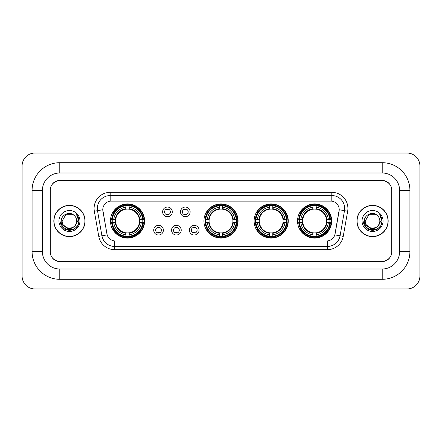 <?xml version="1.0" encoding="UTF-8"?>
<svg xmlns="http://www.w3.org/2000/svg" width="442" height="442" viewBox="0 0 442 442"><rect width="100%" height="100%" fill="white"/><g stroke="black" fill="none" stroke-linecap="round" stroke-linejoin="round"><path stroke-width="0.66" d="M203.928 221A17.072 17.072 0 0 0 221 238.072A17.072 17.072 0 0 0 238.072 221A17.072 17.072 0 0 0 221 203.928A17.072 17.072 0 0 0 203.928 221M254.111 221A17.072 17.072 0 0 0 271.184 238.072A17.072 17.072 0 0 0 288.256 221A17.072 17.072 0 0 0 271.184 203.928A17.072 17.072 0 0 0 254.111 221M297.532 221A17.072 17.072 0 0 0 314.605 238.072A17.072 17.072 0 0 0 331.677 221A17.072 17.072 0 0 0 314.605 203.928A17.072 17.072 0 0 0 297.532 221M110.456 221A17.072 17.072 0 0 0 127.523 238.072A17.072 17.072 0 0 0 144.595 221A17.072 17.072 0 0 0 127.523 203.928A17.072 17.072 0 0 0 110.456 221M163.374 230.183A4.829 4.829 0 0 1 158.545 235.011A4.829 4.829 0 0 1 153.711 230.183A4.829 4.829 0 0 1 158.545 225.348A4.829 4.829 0 0 1 163.374 230.183M155.645 230.183A2.901 2.901 0 0 0 158.545 233.078A2.901 2.901 0 0 0 161.44 230.183A2.901 2.901 0 0 0 158.545 227.282A2.901 2.901 0 0 0 155.645 230.183M181.22 230.183A4.829 4.829 0 0 1 176.391 235.011A4.829 4.829 0 0 1 171.557 230.183A4.829 4.829 0 0 1 176.391 225.348A4.829 4.829 0 0 1 181.22 230.183M173.491 230.183A2.901 2.901 0 0 0 176.391 233.078A2.901 2.901 0 0 0 179.286 230.183A2.901 2.901 0 0 0 176.391 227.282A2.901 2.901 0 0 0 173.491 230.183M199.066 230.183A4.829 4.829 0 0 1 194.231 235.011A4.829 4.829 0 0 1 189.403 230.183A4.829 4.829 0 0 1 194.231 225.348A4.829 4.829 0 0 1 199.066 230.183M191.336 230.183A2.901 2.901 0 0 0 194.231 233.078A2.901 2.901 0 0 0 197.132 230.183A2.901 2.901 0 0 0 194.231 227.282A2.901 2.901 0 0 0 191.336 230.183M172.297 211.884A4.829 4.829 0 0 1 167.468 216.718A4.829 4.829 0 0 1 162.634 211.884A4.829 4.829 0 0 1 167.468 207.055A4.829 4.829 0 0 1 172.297 211.884M164.568 211.884A2.901 2.901 0 0 0 167.468 214.784A2.901 2.901 0 0 0 170.363 211.884A2.901 2.901 0 0 0 167.468 208.983A2.901 2.901 0 0 0 164.568 211.884M190.143 211.884A4.829 4.829 0 0 1 185.308 216.718A4.829 4.829 0 0 1 180.48 211.884A4.829 4.829 0 0 1 185.308 207.055A4.829 4.829 0 0 1 190.143 211.884M182.413 211.884A2.901 2.901 0 0 0 185.308 214.784A2.901 2.901 0 0 0 188.209 211.884A2.901 2.901 0 0 0 185.308 208.983A2.901 2.901 0 0 0 182.413 211.884M98.765 236.359L94.334 211.232A16.105 16.105 0 0 1 110.196 192.331L331.804 192.331A16.105 16.105 0 0 1 347.666 211.232L343.235 236.359A16.105 16.105 0 0 1 327.373 249.669L114.627 249.669A16.105 16.105 0 0 1 98.765 236.359L107.163 234.879L102.92 211.237A8.696 8.696 0 0 1 111.483 201.027L330.517 201.027A8.696 8.696 0 0 1 339.08 211.237L335.102 233.785A8.696 8.696 0 0 1 326.539 240.973L115.461 240.973A8.696 8.696 0 0 1 106.898 233.785L102.787 209.746L97.505 210.674A12.884 12.884 0 0 1 110.196 195.552L331.804 195.552A12.884 12.884 0 0 1 344.495 210.674L340.064 235.801A12.884 12.884 0 0 1 327.373 246.448L114.627 246.448A12.884 12.884 0 0 1 101.936 235.801L97.505 210.674A12.884 12.884 0 0 1 97.312 208.436M111.986 222.608A15.625 15.625 0 0 1 111.986 219.392M299.063 222.608A15.625 15.625 0 0 1 299.063 219.392M255.647 222.608A15.625 15.625 0 0 1 255.647 219.392M205.464 222.608A15.625 15.625 0 0 1 205.464 219.392M59.786 162.7L59.786 173.004L382.214 173.004L382.214 162.7A27.702 27.702 0 0 1 409.916 190.403A27.702 27.702 0 0 0 382.214 162.7L59.786 162.7A27.702 27.702 0 0 0 32.084 190.403L32.084 251.597A27.702 27.702 0 0 0 59.786 279.3L382.214 279.3A27.702 27.702 0 0 0 409.916 251.597L409.916 190.403L399.607 190.403A17.393 17.393 0 0 0 382.214 173.004L59.786 173.004A17.393 17.393 0 0 0 42.393 190.403L42.393 251.597A17.393 17.393 0 0 0 59.786 268.996L382.214 268.996A17.393 17.393 0 0 0 399.607 251.597L399.607 190.403L399.607 251.597L409.916 251.597M382.214 180.739L59.786 180.739A9.663 9.663 0 0 0 50.123 190.403L50.123 251.597A9.663 9.663 0 0 0 59.786 261.261L382.214 261.261A9.663 9.663 0 0 0 391.877 251.597L391.877 190.403A9.663 9.663 0 0 0 382.214 180.739M419.9 165.921A12.884 12.884 0 0 0 407.016 153.037L34.984 153.037A12.884 12.884 0 0 0 22.1 165.921L22.1 276.079A12.884 12.884 0 0 0 34.984 288.963L407.016 288.963A12.884 12.884 0 0 0 419.9 276.079L419.9 165.921M53.83 221A15.625 15.625 0 0 0 69.449 236.625A15.625 15.625 0 0 0 85.074 221A15.625 15.625 0 0 0 69.449 205.375A15.625 15.625 0 0 0 53.83 221M356.926 221A15.625 15.625 0 0 0 372.551 236.625A15.625 15.625 0 0 0 388.17 221A15.625 15.625 0 0 0 372.551 205.375A15.625 15.625 0 0 0 356.926 221M110.196 192.331L110.196 201.127L331.804 201.127L331.804 192.331M102.787 209.729L102.881 208.436M326.539 240.973L115.461 240.973M347.666 211.232L339.213 209.746L334.837 234.879L343.235 236.359M391.717 190.077A9.663 9.663 0 0 0 382.054 180.413L59.946 180.413A9.663 9.663 0 0 0 50.283 190.077L50.283 251.923A9.663 9.663 0 0 0 59.946 261.587L382.054 261.587A9.663 9.663 0 0 0 391.717 251.923L391.717 190.077L391.717 251.923M50.283 190.077L50.283 251.923M84.908 221A15.459 15.459 0 0 0 69.449 205.541A15.459 15.459 0 0 0 53.99 221A15.459 15.459 0 0 0 69.449 236.459A15.459 15.459 0 0 0 84.908 221M75.029 225.68C71.162 230.901 61.792 227.558 62.167 221C61.72 230.392 77.179 230.392 76.731 221C77.179 230.392 61.72 230.392 62.167 221L65.808 214.696L73.09 214.696L74.217 215.497C69.753 210.817 61.151 214.674 61.228 221C60.41 232.238 78.637 232.536 78.93 221.547L78.947 221C78.919 218.613 78.124 216.514 76.56 214.707C77.748 216.657 78.168 218.757 77.82 221L75.029 225.68A7.282 7.282 0 0 0 76.731 221C77.179 230.392 61.72 230.392 62.167 221L65.808 214.696M76.731 221A7.282 7.282 0 0 0 74.217 215.497M75.494 225.287L72.206 228.133L67.897 228.735L61.455 223.359M58.946 221A10.503 10.503 0 0 0 69.449 231.503A10.503 10.503 0 0 0 79.952 221A10.503 10.503 0 0 0 69.449 210.497A10.503 10.503 0 0 0 58.946 221M76.56 214.707L78.941 221.276L78.499 218.121L78.941 221.276L78.499 218.121L78.941 221.276L76.632 214.79L78.941 221.276L76.632 214.79L78.947 221L77.67 225.746L74.195 229.221L69.449 230.497L64.703 229.221L61.228 225.746L59.952 221M76.632 214.79L78.941 221.282M388.01 221A15.459 15.459 0 0 0 372.551 205.541A15.459 15.459 0 0 0 357.092 221A15.459 15.459 0 0 0 372.551 236.459A15.459 15.459 0 0 0 388.01 221M379.833 221C380.28 230.392 364.821 230.392 365.269 221L368.91 214.696L376.192 214.696L377.319 215.497C372.855 210.817 364.247 214.674 364.33 221C363.512 232.238 381.733 232.536 382.032 221.547L382.048 221C382.021 218.613 381.225 216.514 379.661 214.707C380.849 216.657 381.269 218.757 380.916 221L378.131 225.68A7.282 7.282 0 0 0 379.833 221C380.28 230.392 364.821 230.392 365.269 221L368.91 214.696L376.192 214.696L377.319 215.497A7.282 7.282 0 0 1 379.833 221C380.28 230.392 364.821 230.392 365.269 221C364.888 227.558 374.263 230.901 378.131 225.68M378.595 225.287L375.308 228.133L370.998 228.735L364.556 223.359M362.048 221A10.503 10.503 0 0 0 372.551 231.503A10.503 10.503 0 0 0 383.054 221A10.503 10.503 0 0 0 372.551 210.497A10.503 10.503 0 0 0 362.048 221M379.661 214.707L382.043 221.276L381.601 218.121L382.043 221.276L381.601 218.121L382.043 221.276L379.733 214.79L382.043 221.276L379.733 214.79L382.048 221L380.772 225.746L377.297 229.221L372.551 230.497L367.805 229.221L364.33 225.746L363.053 221M379.733 214.79L382.043 221.282M168.269 209.547L168.269 209.099L168.269 209.547A2.47 2.47 0 0 0 166.662 209.547L166.662 209.099M166.662 214.668L166.662 214.221A2.47 2.47 0 0 0 168.269 214.221L168.269 214.668M186.115 209.547L186.115 209.099L186.115 209.547A2.47 2.47 0 0 0 184.507 209.547L184.507 209.099M184.507 214.668L184.507 214.221A2.47 2.47 0 0 0 186.115 214.221L186.115 214.668M157.739 232.967L157.739 232.514A2.47 2.47 0 0 0 159.347 232.514L159.347 232.967M159.347 227.392L159.347 227.845A2.47 2.47 0 0 0 157.739 227.845L157.739 227.392M175.584 232.967L175.584 232.514A2.47 2.47 0 0 0 177.192 232.514L177.192 232.967M177.192 227.392L177.192 227.845A2.47 2.47 0 0 0 175.584 227.845L175.584 227.392M193.43 232.967L193.43 232.514A2.47 2.47 0 0 0 195.038 232.514L195.038 232.967M195.038 227.392L195.038 227.845A2.47 2.47 0 0 0 193.43 227.845L193.43 227.392M129.136 236.249L129.136 236.895A15.978 15.978 0 0 0 143.418 222.608L142.772 222.608A15.332 15.332 0 0 1 129.136 236.249L129.136 234.757A13.851 13.851 0 0 0 141.28 222.608L139.335 222.608A11.917 11.917 0 0 0 129.136 209.193L129.136 205.751A15.332 15.332 0 0 1 142.772 219.392L143.418 219.392A15.978 15.978 0 0 0 129.136 205.105L129.136 205.751M112.279 222.608L111.633 222.608A15.978 15.978 0 0 0 125.915 236.895L125.915 236.249A15.332 15.332 0 0 1 112.279 222.608L113.771 222.608A13.851 13.851 0 0 0 125.915 234.757L125.915 232.807A11.917 11.917 0 0 0 139.335 222.608L139.81 222.608A12.387 12.387 0 0 1 129.136 233.282L129.136 234.757M125.915 205.751L125.915 205.105A15.978 15.978 0 0 0 111.633 219.392L112.279 219.392A15.332 15.332 0 0 1 125.915 205.751L125.915 207.243A13.851 13.851 0 0 0 113.771 219.392L115.716 219.392A11.917 11.917 0 0 0 125.915 232.807L125.915 233.282A12.387 12.387 0 0 1 115.24 222.608L113.771 222.608M112.312 222.608A15.299 15.299 0 0 1 112.312 219.392M129.136 205.784A15.299 15.299 0 0 0 125.915 205.784M142.738 219.392A15.299 15.299 0 0 1 142.738 222.608M142.772 219.392L141.28 219.392A13.851 13.851 0 0 0 129.136 207.243M141.28 222.608L142.772 222.608M125.915 234.757L125.915 236.249M139.335 219.392L141.28 219.392M129.136 232.829L129.136 233.282M125.915 232.807A11.917 11.917 0 0 1 115.716 222.608L115.24 222.608M129.136 236.216A15.299 15.299 0 0 1 125.915 236.216M113.771 219.392L112.279 219.392M125.915 209.171L125.915 207.243M129.136 209.193A11.917 11.917 0 0 0 115.716 219.392L115.24 219.392A12.387 12.387 0 0 1 125.915 208.718M129.136 209.171L129.136 208.718A12.387 12.387 0 0 1 139.81 219.392M114.124 212.304L113.213 212.304A16.752 16.752 0 0 1 144.274 221A16.752 16.752 0 0 1 113.213 229.696L114.124 229.696M222.608 236.249L222.608 236.895A15.978 15.978 0 0 0 236.895 222.608L236.249 222.608A15.332 15.332 0 0 1 222.608 236.249L222.608 234.757A13.851 13.851 0 0 0 234.757 222.608L232.807 222.608A11.917 11.917 0 0 0 222.608 209.193L222.608 205.751A15.332 15.332 0 0 1 236.249 219.392L236.895 219.392A15.978 15.978 0 0 0 222.608 205.105L222.608 205.751M205.751 222.608L205.105 222.608A15.978 15.978 0 0 0 219.392 236.895L219.392 236.249A15.332 15.332 0 0 1 205.751 222.608L207.243 222.608A13.851 13.851 0 0 0 219.392 234.757L219.392 232.807A11.917 11.917 0 0 0 232.807 222.608L233.282 222.608A12.387 12.387 0 0 1 222.608 233.282L222.608 234.757M219.392 205.751L219.392 205.105A15.978 15.978 0 0 0 205.105 219.392L205.751 219.392A15.332 15.332 0 0 1 219.392 205.751L219.392 207.243A13.851 13.851 0 0 0 207.243 219.392L209.193 219.392A11.917 11.917 0 0 0 219.392 232.807L219.392 233.282A12.387 12.387 0 0 1 208.718 222.608L207.243 222.608M205.784 222.608A15.299 15.299 0 0 1 205.784 219.392M222.608 205.784A15.299 15.299 0 0 0 219.392 205.784M236.216 219.392A15.299 15.299 0 0 1 236.216 222.608M236.249 219.392L234.757 219.392A13.851 13.851 0 0 0 222.608 207.243M234.757 222.608L236.249 222.608M219.392 234.757L219.392 236.249M232.807 219.392L234.757 219.392M222.608 232.829L222.608 233.282M219.392 232.807A11.917 11.917 0 0 1 209.193 222.608L208.718 222.608M222.608 236.216A15.299 15.299 0 0 1 219.392 236.216M207.243 219.392L205.751 219.392M219.392 209.171L219.392 207.243M222.608 209.193A11.917 11.917 0 0 0 209.193 219.392L208.718 219.392A12.387 12.387 0 0 1 219.392 208.718M222.608 209.171L222.608 208.718A12.387 12.387 0 0 1 233.282 219.392M207.596 212.304L206.685 212.304A16.752 16.752 0 0 1 237.752 221A16.752 16.752 0 0 1 206.685 229.696L207.596 229.696M272.797 236.249L272.797 236.895A15.978 15.978 0 0 0 287.079 222.608L286.433 222.608A15.332 15.332 0 0 1 272.797 236.249L272.797 234.757A13.851 13.851 0 0 0 284.941 222.608L282.99 222.608A11.917 11.917 0 0 0 272.797 209.193L272.797 205.751A15.332 15.332 0 0 1 286.433 219.392L287.079 219.392A15.978 15.978 0 0 0 272.797 205.105L272.797 205.751M255.935 222.608L255.288 222.608A15.978 15.978 0 0 0 269.576 236.895L269.576 236.249A15.332 15.332 0 0 1 255.935 222.608L257.426 222.608A13.851 13.851 0 0 0 269.576 234.757L269.576 232.807A11.917 11.917 0 0 0 282.99 222.608L283.471 222.608A12.387 12.387 0 0 1 272.797 233.282L272.797 234.757M269.576 205.751L269.576 205.105A15.978 15.978 0 0 0 255.288 219.392L255.935 219.392A15.332 15.332 0 0 1 269.576 205.751L269.576 207.243A13.851 13.851 0 0 0 257.426 219.392L259.377 219.392A11.917 11.917 0 0 0 269.576 232.807L269.576 233.282A12.387 12.387 0 0 1 258.901 222.608L257.426 222.608M255.968 222.608A15.299 15.299 0 0 1 255.968 219.392M272.797 205.784A15.299 15.299 0 0 0 269.576 205.784M286.399 219.392A15.299 15.299 0 0 1 286.399 222.608M286.433 219.392L284.941 219.392A13.851 13.851 0 0 0 272.797 207.243M284.941 222.608L286.433 222.608M269.576 234.757L269.576 236.249M282.99 219.392L284.941 219.392M272.797 232.829L272.797 233.282M269.576 232.807A11.917 11.917 0 0 1 259.377 222.608L258.901 222.608M272.797 236.216A15.299 15.299 0 0 1 269.576 236.216M257.426 219.392L255.935 219.392M269.576 209.171L269.576 207.243M272.797 209.193A11.917 11.917 0 0 0 259.377 219.392L258.901 219.392A12.387 12.387 0 0 1 269.576 208.718M272.797 209.171L272.797 208.718A12.387 12.387 0 0 1 283.471 219.392M257.78 212.304L256.868 212.304A16.752 16.752 0 0 1 287.935 221A16.752 16.752 0 0 1 256.868 229.696L257.78 229.696M316.212 236.249L316.212 236.895A15.978 15.978 0 0 0 330.5 222.608L329.854 222.608A15.332 15.332 0 0 1 316.212 236.249L316.212 234.757A13.851 13.851 0 0 0 328.362 222.608L326.411 222.608A11.917 11.917 0 0 0 316.212 209.193L316.212 205.751A15.332 15.332 0 0 1 329.854 219.392L330.5 219.392A15.978 15.978 0 0 0 316.212 205.105L316.212 205.751M299.356 222.608L298.709 222.608A15.978 15.978 0 0 0 312.991 236.895L312.991 236.249A15.332 15.332 0 0 1 299.356 222.608L300.847 222.608A13.851 13.851 0 0 0 312.991 234.757L312.991 232.807A11.917 11.917 0 0 0 326.411 222.608L326.887 222.608A12.387 12.387 0 0 1 316.212 233.282L316.212 234.757M312.991 205.751L312.991 205.105A15.978 15.978 0 0 0 298.709 219.392L299.356 219.392A15.332 15.332 0 0 1 312.991 205.751L312.991 207.243A13.851 13.851 0 0 0 300.847 219.392L302.798 219.392A11.917 11.917 0 0 0 312.991 232.807L312.991 233.282A12.387 12.387 0 0 1 302.317 222.608L300.847 222.608M299.389 222.608A15.299 15.299 0 0 1 299.389 219.392M316.212 205.784A15.299 15.299 0 0 0 312.991 205.784M329.82 219.392A15.299 15.299 0 0 1 329.82 222.608M329.854 219.392L328.362 219.392A13.851 13.851 0 0 0 316.212 207.243M328.362 222.608L329.854 222.608M312.991 234.757L312.991 236.249M326.411 219.392L328.362 219.392M316.212 232.829L316.212 233.282M312.991 232.807A11.917 11.917 0 0 1 302.798 222.608L302.317 222.608M316.212 236.216A15.299 15.299 0 0 1 312.991 236.216M300.847 219.392L299.356 219.392M312.991 209.171L312.991 207.243M316.212 209.193A11.917 11.917 0 0 0 302.798 219.392L302.317 219.392A12.387 12.387 0 0 1 312.991 208.718M316.212 209.171L316.212 208.718A12.387 12.387 0 0 1 326.887 219.392M301.201 212.304L300.289 212.304A16.752 16.752 0 0 1 331.351 221A16.752 16.752 0 0 1 300.289 229.696L301.201 229.696M382.214 279.3L382.214 268.996L59.786 268.996L59.786 279.3M32.084 251.597L42.393 251.597L42.393 190.403L32.084 190.403M327.373 240.929L327.373 249.669M114.627 249.669L114.627 240.929M94.334 211.232L97.505 210.674M129.136 232.807A11.917 11.917 0 0 0 139.335 222.608M125.915 236.359A15.442 15.442 0 0 0 129.136 236.359M142.888 222.608A15.442 15.442 0 0 0 142.888 219.392M129.136 205.641A15.442 15.442 0 0 0 125.915 205.641M222.608 232.807A11.917 11.917 0 0 0 232.807 222.608M219.392 236.359A15.442 15.442 0 0 0 222.608 236.359M236.359 222.608A15.442 15.442 0 0 0 236.359 219.392M222.608 205.641A15.442 15.442 0 0 0 219.392 205.641M272.797 232.807A11.917 11.917 0 0 0 282.99 222.608M269.576 236.359A15.442 15.442 0 0 0 272.797 236.359M286.543 222.608A15.442 15.442 0 0 0 286.543 219.392M272.797 205.641A15.442 15.442 0 0 0 269.576 205.641M316.212 232.807A11.917 11.917 0 0 0 326.411 222.608M312.991 236.359A15.442 15.442 0 0 0 316.212 236.359M329.964 222.608A15.442 15.442 0 0 0 329.964 219.392M316.212 205.641A15.442 15.442 0 0 0 312.991 205.641"/></g></svg>
